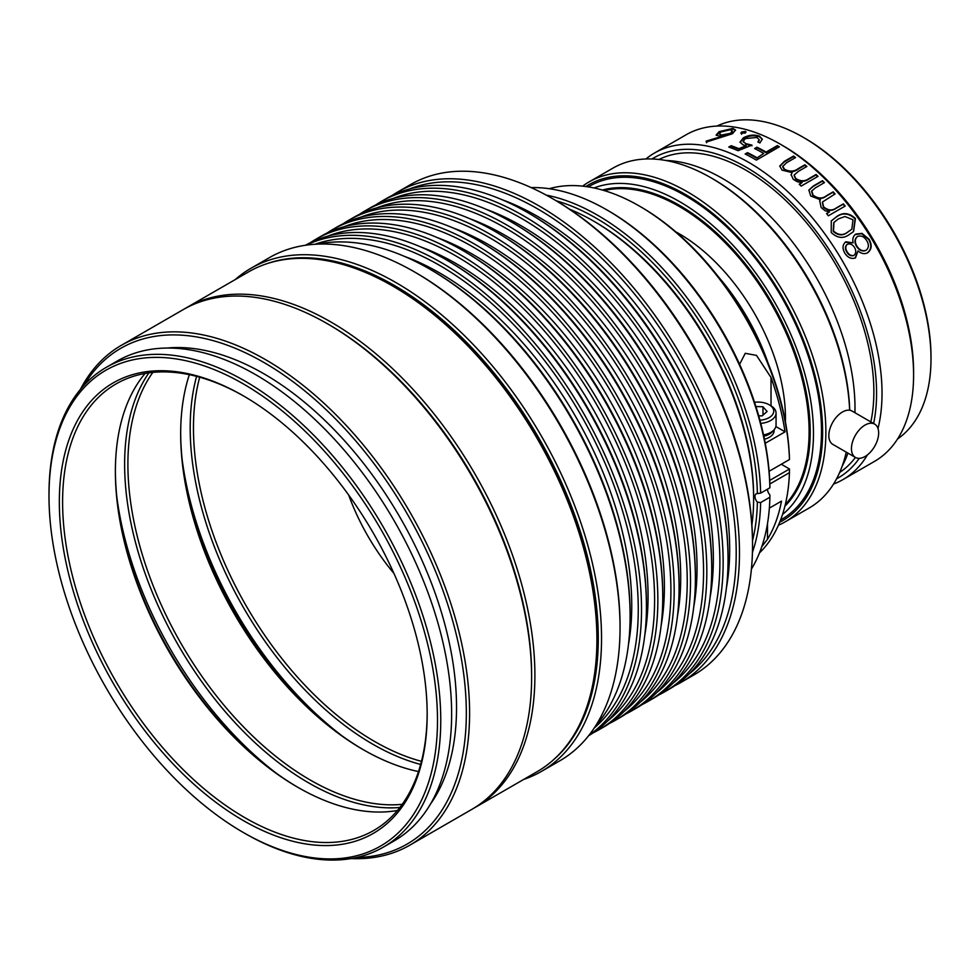 <?xml version="1.0" encoding="UTF-8"?>
<svg xmlns="http://www.w3.org/2000/svg" width="980" height="980" viewBox="0 0 980 980"><rect width="100%" height="100%" fill="white"/><g stroke="black" fill="none" stroke-linecap="round" stroke-linejoin="round"><path stroke-width="1.47" d="M755.213 148.85L757.001 147.833A187.756 108.4 60 0 1 766.103 152.709L777.324 146.228A187.756 108.4 60 0 1 777.557 146.363A187.756 108.4 60 0 1 778.855 147.123M756.658 158.16L763.739 153.444L756.658 158.16A187.756 108.4 60 0 0 747.544 153.284L745.768 154.313M874.675 424.12L852.061 411.061A19.233 11.111 120 0 0 842.433 412.017A19.233 11.111 120 0 0 829.876 428.958A19.233 11.111 120 0 0 832.816 444.381L855.43 457.44A19.233 11.111 120 0 0 865.058 456.484A19.233 11.111 120 0 0 877.627 439.53A19.233 11.111 120 0 0 874.675 424.12A19.233 11.111 120 0 0 865.058 425.063A19.233 11.111 120 0 0 852.49 442.017A19.233 11.111 120 0 0 855.43 457.44A180.835 104.407 60 0 1 839.652 472.483M718.083 276.409A157.743 91.079 60 0 1 767.965 362.796M675.784 231.856A150.43 86.853 60 0 1 679.079 233.693A150.43 86.853 60 0 1 785.397 421.719M604.109 190.549A183.909 106.183 60 0 1 679.079 206.364A183.909 106.183 60 0 1 794.535 354.086A183.909 106.183 60 0 1 785.335 504.43M602.369 190.034A184.681 106.624 60 0 1 679.618 205.42A184.681 106.624 60 0 1 796.115 355.324A184.681 106.624 60 0 1 784.907 506.195M594.027 187.964A189.299 109.295 60 0 1 679.618 201.647A189.299 109.295 60 0 1 800.807 360.554A189.299 109.295 60 0 1 782.53 514.463M588.27 186.898A192.313 111.034 60 0 1 685.498 195.792A192.313 111.034 60 0 1 811.428 366.238A192.313 111.034 60 0 1 780.57 519.976M585.844 186.531A193.905 111.953 60 0 1 685.498 194.493A193.905 111.953 60 0 1 812.91 367.868A193.905 111.953 60 0 1 779.676 522.266M582.635 186.151A196.221 113.288 60 0 1 589.017 181.949A196.221 113.288 60 0 1 687.127 191.664A196.221 113.288 60 0 1 815.311 364.572A196.221 113.288 60 0 1 785.237 521.801A196.221 113.288 60 0 1 778.402 525.231M849.721 410.252A193.905 111.953 60 0 0 712.705 178.789A193.905 111.953 60 0 1 712.705 178.789L711.076 177.846A196.221 113.288 60 0 1 849.648 410.24M846.267 452.135A196.221 113.288 60 0 1 809.186 507.983L785.237 521.801M665.665 160.451A187.364 108.18 60 0 1 722.493 178.47A187.364 108.18 60 0 1 854.928 412.715M847.945 453.103A187.364 108.18 60 0 1 842.175 466.186M658.952 159.483A180.835 104.407 60 0 1 746.001 170.238A180.835 104.407 60 0 1 870.84 421.902M651.945 158.981A184.681 106.624 60 0 1 746.001 167.102A184.681 106.624 60 0 1 873.621 423.507M859.264 458.334A184.681 106.624 60 0 1 836.589 478.791M645.894 158.993A188.528 108.841 60 0 1 654.456 153.052A188.528 108.841 60 0 1 748.72 162.386A188.528 108.841 60 0 1 878.007 428.493M867.459 454.855A188.528 108.841 60 0 1 842.984 479.575A188.528 108.841 60 0 1 833.551 484.034M782.738 166.49L786.45 162.815L795.576 157.547A188.528 108.841 60 0 0 793.531 156.065L784.417 161.32L779.761 166.012L782.04 170.14L792.171 172.603L791.105 174.648L793.322 179.377L797.536 181.851L802.142 182.537L799.215 184.228A188.528 108.841 60 0 1 801.187 186.078L818.018 176.351A188.528 108.841 60 0 0 816.046 174.501L815.887 175.016A187.756 108.4 60 0 1 817.59 176.608M782.751 166.196L784.466 169.209C789.611 171.917 794.229 171.696 798.345 168.56L804.886 164.787A188.528 108.841 60 0 1 806.908 166.453L798.345 171.402L794.155 175.028L795.736 178.482C800.513 181.484 804.923 181.521 808.966 178.593L816.046 174.501M811.636 191.137L815.311 187.903L824.437 182.623A188.528 108.841 60 0 0 822.502 180.688L813.376 185.955L808.88 190.059L810.693 196L820.419 199.761L819.733 200.814L821.167 207.589L825.087 210.749L829.497 211.864L826.569 213.554A188.528 108.841 60 0 1 828.357 215.784L845.189 206.07A188.528 108.841 60 0 0 843.4 203.84L843.131 204.232A187.756 108.4 60 0 1 844.797 206.29M811.722 190.892L813.094 195.155C817.957 198.744 822.465 198.903 826.606 195.645L833.159 191.86A188.528 108.841 60 0 1 835.034 193.954L822.502 201.978L823.555 206.78C828.002 210.553 832.253 210.945 836.32 207.919L843.4 203.84M849.476 234.404C843.486 238.936 837.398 238.299 831.212 232.493L831.297 220.88L836.712 216.58C842.898 212.109 849.133 212.758 855.43 218.503L853.58 231.55L849.476 234.404M855.026 234.649L861.628 233.644L868.697 239.488C871.894 245.208 871.367 249.741 867.104 253.085L867.508 252.877C864.397 254.31 861.224 253.661 858.002 250.941L855.491 257.887C851.326 259.284 847.749 257.667 844.76 253.061C842.151 248.295 842.506 244.535 845.838 241.778L853.127 242.893C852.257 238.924 853.176 235.984 855.871 234.061L861.984 233.375L869.076 239.243C872.286 244.988 871.759 249.532 867.508 252.877L867.288 252.987M845.189 242.232L853.127 242.893M913.593 375.058L913.593 371.922A184.681 106.624 60 0 0 783.008 145.738L780.276 144.158A188.528 108.841 60 0 1 780.288 144.17A188.528 108.841 60 0 1 913.593 375.058A188.528 108.841 60 0 1 874.54 461.36L842.984 479.575M763.739 153.444A188.528 108.841 60 0 0 754.6 148.544L756.952 147.184A188.528 108.841 60 0 1 766.103 152.072L777.324 145.603A188.528 108.841 60 0 1 777.557 145.738A188.528 108.841 60 0 1 779.394 146.804L756.364 160.107A188.528 108.841 60 0 0 754.527 159.03A188.528 108.841 60 0 0 745.143 153.995L747.507 152.635A188.528 108.841 60 0 1 756.658 157.535M931 358.717L931 356.843A178.519 103.072 60 0 0 804.764 138.192L803.135 137.249A180.835 104.407 60 0 1 931 358.717A180.835 104.407 60 0 1 897.57 438.966M716.931 126.077A180.835 104.407 60 0 1 803.135 137.249L804.764 138.192M654.456 153.052L686.024 134.824A188.528 108.841 60 0 1 780.276 144.158L783.008 145.738M745.339 138.572L743.171 141.377L745.743 143.619L751.954 145.114L738.087 150.724A188.528 108.841 60 0 0 728.765 147.061L731.129 145.702A188.528 108.841 60 0 1 738.846 148.666L746.148 145.702L743.011 144.832L740.01 142.088L743.404 137.812C748.781 134.958 754.122 134.383 759.439 136.11L762.305 139.099L759.917 142.97A188.528 108.841 60 0 0 757.859 142.002L759.182 139.748L756.952 137.433L745.339 138.572M741.48 133.648L741.542 132.031L745.327 131.43L745.266 133.096L740.733 133.084M741.542 132.031L741.689 132.717L745.449 132.116L745.327 131.43L746.062 132.031M706.347 142.039L706.115 141.132L721.121 136.612L716.135 135.044L719.124 131.638L732.881 128.405L735.527 130.022L732.489 133.746L706.347 142.039M589.017 181.949L612.966 168.119A196.221 113.288 60 0 1 711.076 177.846L712.705 178.789M393.935 573.423A155.44 89.744 60 0 1 348.672 495.01M706.115 141.132L706.311 141.831L721.305 137.31L721.121 136.612M716.307 135.375L719.332 132.337L733.064 129.103L735.564 130.377M719.124 131.638L719.332 132.337M732.881 128.405L733.064 129.103M706.543 142.737L706.311 141.831M719.357 133.954L721.611 135.767L730.761 133.954L732.562 131.602L730.406 129.752L721.158 131.761L719.357 133.954L721.427 135.069L730.59 133.268L732.391 130.916M730.761 133.954L730.59 133.268M721.611 135.767L721.427 135.069M741.615 134.334L741.689 132.717M743.257 141.696L745.743 143.619M745.817 144.281L752.015 145.775M758.373 142.247L759.169 140.067M740.084 142.419L743.514 138.486C748.892 135.632 754.22 135.056 759.512 136.784L759.439 136.11M759.512 136.784L762.317 139.429M743.514 138.486L743.404 137.812M729.561 147.343L731.227 146.375A187.756 108.4 60 0 1 738.932 149.34L746.209 146.363L746.148 145.702M738.932 149.34L738.846 148.666M731.227 146.375L731.129 145.702M747.507 152.635L747.544 153.284M756.952 147.184L757.001 147.833M766.103 152.072L766.103 152.709M777.324 145.603L777.324 146.228M799.496 184.485L802.142 182.537M791.068 174.93L792.171 172.603M779.737 166.306L784.343 161.908L793.469 156.653A187.756 108.4 60 0 1 795.098 157.829M782.677 166.784L784.38 169.785C789.5 172.468 794.119 172.247 798.235 169.111L804.776 165.326A187.756 108.4 60 0 1 806.454 166.722M794.119 175.31L795.601 179.009C800.366 181.998 804.764 182.035 808.806 179.107L815.887 175.016M826.704 213.714L829.497 211.864M819.623 201.047L820.419 199.761M808.794 190.304L813.192 186.433L822.318 181.165A187.756 108.4 60 0 1 824.009 182.868M811.526 191.37L812.886 195.62C817.736 199.185 822.245 199.344 826.385 196.074L832.927 192.3A187.756 108.4 60 0 1 834.617 194.187M822.392 202.199L823.31 207.184C827.733 210.957 831.983 211.325 836.05 208.311L843.131 204.232M831.138 221.076L836.43 216.948C842.604 212.476 848.839 213.113 855.111 218.834L853.409 231.696M833.784 222.619L833.196 231.378C838.133 235.653 842.898 235.96 847.504 232.297L851.657 229.345M853.004 219.79L844.968 216.507L838.451 218.871L833.943 222.436L833.514 231.047C838.451 235.347 843.229 235.653 847.835 231.99L851.828 229.185L853.004 219.79M858.002 250.941L855.099 258.095M854.854 234.784L855.528 234.343M846.977 244.547C844.944 246.507 844.895 249.018 846.83 252.081C848.692 255.168 850.971 256.331 853.69 255.547L854.07 255.327C856.128 253.293 856.287 250.672 854.523 247.475C852.514 244.449 850.113 243.383 847.333 244.277L846.867 244.62M857.145 236.768C854.486 239.157 854.266 242.329 856.483 246.286C859.043 250.317 862.143 251.713 865.744 250.513L866.136 250.292C868.905 247.818 869.089 244.584 866.688 240.578C864.164 236.572 861.089 235.212 857.5 236.486L856.839 236.964M856.483 246.286L856.851 246.041C859.448 250.084 862.547 251.505 866.136 250.292M857.5 236.486C854.842 238.887 854.634 242.072 856.851 246.041M846.83 252.081L847.198 251.836C849.072 254.935 851.351 256.099 854.07 255.327M847.333 244.277C845.311 246.25 845.262 248.761 847.198 251.836M431.506 270.137L429.877 269.194L431.506 270.137A280.868 162.153 60 0 1 630.103 614.117L630.103 616.004A283.171 163.489 -120 0 0 429.877 269.194L429.877 269.194A283.171 163.489 -120 0 0 317.643 244.13M595.693 725.739A283.171 163.489 -120 0 0 630.103 616.004M672.942 683.244A280.868 162.153 -120 0 0 701.435 455.1A280.868 162.153 -120 0 0 521.287 218.295A280.868 162.153 -120 0 0 393.066 198.475M375.732 204.943A283.171 163.489 60 0 1 381.33 201.451A283.171 163.489 60 0 1 522.916 215.478A283.171 163.489 60 0 1 707.903 465.01A283.171 163.489 60 0 1 664.501 691.917A283.171 163.489 60 0 1 658.67 695.016M529.445 213.591L527.816 212.648L529.445 213.591A280.868 162.153 60 0 1 728.042 557.571L728.042 559.457A283.171 163.489 -120 0 0 527.816 212.648L527.816 212.648A283.171 163.489 -120 0 0 386.23 198.621L381.33 201.451M664.501 691.917L669.401 689.087A283.171 163.489 -120 0 0 728.042 559.457M656.625 692.664A280.868 162.153 -120 0 0 685.106 464.52A280.868 162.153 -120 0 0 504.957 227.728A280.868 162.153 -120 0 0 376.749 207.895M359.415 214.375A283.171 163.489 60 0 1 365.013 210.871A283.171 163.489 60 0 1 506.599 224.898A283.171 163.489 60 0 1 691.586 474.43A283.171 163.489 60 0 1 648.184 701.337A283.171 163.489 60 0 1 642.353 704.436M513.128 223.011L511.499 222.068L513.128 223.011A280.868 162.153 60 0 1 711.725 566.991L711.725 568.878A283.171 163.489 -120 0 0 511.499 222.068A283.171 163.489 -120 0 0 511.487 222.068A283.171 163.489 -120 0 0 369.913 208.042L365.013 210.871M648.184 701.337L653.072 698.507A283.171 163.489 -120 0 0 711.725 568.878M640.295 702.096A280.868 162.153 -120 0 0 668.789 473.952A280.868 162.153 -120 0 0 488.64 237.148A280.868 162.153 -120 0 0 360.42 217.315M343.086 223.795A283.171 163.489 60 0 1 348.684 220.292A283.171 163.489 60 0 1 490.27 234.318A283.171 163.489 60 0 1 675.257 483.851A283.171 163.489 60 0 1 631.855 710.757A283.171 163.489 60 0 1 626.024 713.857M496.799 232.432L495.17 231.501L496.799 232.432A280.868 162.153 60 0 1 695.396 576.424L695.396 578.31A283.171 163.489 -120 0 0 495.17 231.501A283.171 163.489 -120 0 0 495.17 231.488A283.171 163.489 -120 0 0 353.584 217.474L348.684 220.292M631.855 710.757L636.755 707.94A283.171 163.489 -120 0 0 695.396 578.31M623.978 711.517A280.868 162.153 -120 0 0 652.46 483.373A280.868 162.153 -120 0 0 472.311 246.568A280.868 162.153 -120 0 0 344.103 226.748M326.769 233.216A283.171 163.489 60 0 1 332.367 229.724A283.171 163.489 60 0 1 473.952 243.751A283.171 163.489 60 0 1 658.94 493.283A283.171 163.489 60 0 1 615.538 720.19A283.171 163.489 60 0 1 609.707 723.289M480.482 241.864L478.853 240.921L480.482 241.864A280.868 162.153 60 0 1 679.079 585.844L679.079 587.731A283.171 163.489 -120 0 0 478.853 240.921A283.171 163.489 -120 0 0 478.84 240.921A283.171 163.489 -120 0 0 337.267 226.895L332.367 229.724M615.538 720.19L620.426 717.36A283.171 163.489 -120 0 0 679.079 587.731M607.649 720.937A280.868 162.153 -120 0 0 636.143 492.793A280.868 162.153 -120 0 0 455.994 256A280.868 162.153 -120 0 0 327.773 236.168M310.44 242.648A283.171 163.489 60 0 1 316.038 239.145A283.171 163.489 60 0 1 457.623 253.171A283.171 163.489 60 0 1 642.611 502.703A283.171 163.489 60 0 1 599.209 729.61A283.171 163.489 60 0 1 593.378 732.709M464.153 251.284L462.523 250.341L464.153 251.284A280.868 162.153 60 0 1 662.75 595.264L662.75 597.151A283.171 163.489 -120 0 0 462.523 250.341L462.523 250.341A283.171 163.489 -120 0 0 320.938 236.315L316.038 239.145M599.209 729.61L604.109 726.78A283.171 163.489 -120 0 0 662.75 597.151M594.235 727.981A280.868 162.153 -120 0 0 618.846 499.273A280.868 162.153 -120 0 0 439.665 265.421A280.868 162.153 -120 0 0 314.972 244.265M306.189 245.159A283.171 163.489 60 0 1 441.306 262.591A283.171 163.489 60 0 1 624.529 506.354A283.171 163.489 60 0 1 589.078 735.135M447.836 260.704L446.206 259.774L447.836 260.704A280.868 162.153 60 0 1 646.433 604.697L646.433 606.583A283.171 163.489 -120 0 0 446.206 259.774A283.171 163.489 -120 0 0 446.194 259.761A283.171 163.489 -120 0 0 305.454 245.27M588.613 735.723A283.171 163.489 -120 0 0 646.433 606.583M689.271 673.823A280.868 162.153 -120 0 0 717.752 445.68A280.868 162.153 -120 0 0 537.604 208.875A280.868 162.153 -120 0 0 409.395 189.042M392.061 195.522A283.171 163.489 60 0 1 397.66 192.019A283.171 163.489 60 0 1 539.245 206.045A283.171 163.489 60 0 1 724.232 455.577A283.171 163.489 60 0 1 680.831 682.497A283.171 163.489 60 0 1 675 685.583M628.499 644.362A271.632 156.825 -120 0 0 439.665 272.954A271.632 156.825 -120 0 0 404.507 256.405M644.816 634.942A271.632 156.825 -120 0 0 455.994 263.534A271.632 156.825 -120 0 0 420.837 246.985M661.145 625.51A271.632 156.825 -120 0 0 472.311 254.114A271.632 156.825 -120 0 0 437.154 237.564M677.462 616.089A271.632 156.825 -120 0 0 488.64 244.682A271.632 156.825 -120 0 0 453.483 228.132M693.791 606.669A271.632 156.825 -120 0 0 504.957 235.261A271.632 156.825 -120 0 0 469.812 218.712M710.108 597.237A271.632 156.825 -120 0 0 521.287 225.841A271.632 156.825 -120 0 0 486.129 209.291M726.437 587.816A271.632 156.825 -120 0 0 537.604 216.421A271.632 156.825 -120 0 0 502.458 199.859M553.859 759.463A288.169 166.38 -120 0 0 578.09 524.68A288.169 166.38 -120 0 0 394.511 285.523A288.169 166.38 -120 0 0 267.516 263.485M235.175 279.606A290.484 167.715 60 0 1 250.905 268.312A290.484 167.715 60 0 1 396.141 282.693A290.484 167.715 60 0 1 585.905 538.669A290.484 167.715 60 0 1 541.377 771.444A290.484 167.715 60 0 1 523.737 779.406M416.28 272.967L416.267 272.954A288.169 166.38 60 0 1 416.28 272.967A288.169 166.38 60 0 1 620.046 625.902L620.046 627.788A290.484 167.715 -120 0 0 414.638 272.024A290.484 167.715 -120 0 0 414.638 272.011A290.484 167.715 -120 0 0 269.402 257.63L250.905 268.312M541.377 771.444L559.886 760.762A290.484 167.715 -120 0 0 620.046 627.788M594.738 221.762L593.108 220.819L594.738 221.762A224.69 129.728 60 0 1 753.62 496.946L753.62 498.832A226.993 131.063 -120 0 0 593.108 220.819L593.108 220.819A226.993 131.063 -120 0 0 569.711 209.279M751.905 524.864A226.993 131.063 -120 0 0 753.62 498.832M420.641 764.437A258.157 149.046 60 0 1 372.743 744.175A258.157 149.046 60 0 1 196.588 376.369M199.7 377.214A255.854 147.723 -120 0 0 374.372 741.346A255.854 147.723 -120 0 0 421.461 761.338M553.933 199.454L552.304 198.511L553.933 199.454A280.868 162.153 60 0 1 752.53 543.435L752.53 545.321A283.171 163.489 -120 0 0 552.304 198.511L552.304 198.511A283.171 163.489 -120 0 0 410.718 184.485L397.66 192.019M680.831 682.497L693.889 674.951A283.171 163.489 -120 0 0 752.53 545.321M748.524 495.255L750.006 505.509M189.483 501.944A274.706 158.601 -120 0 0 308.345 707.817M531.626 676.31A286.246 165.265 -120 0 0 329.219 324.796L329.219 324.796A286.246 165.265 60 0 1 531.626 675.379L531.626 677.254A288.561 166.6 -120 0 0 327.59 323.853L327.59 323.853A288.561 166.6 -120 0 0 183.309 309.558L121.275 345.364A288.561 166.6 60 0 1 265.555 359.66A288.561 166.6 60 0 1 454.059 613.946A288.561 166.6 60 0 1 409.836 845.164A288.561 166.6 60 0 1 351.159 858.566M184.951 308.627A288.561 166.6 60 0 1 186.568 307.671A288.561 166.6 60 0 1 330.848 321.967A288.561 166.6 60 0 1 519.363 576.24A288.561 166.6 60 0 1 475.129 807.471A288.561 166.6 60 0 1 473.487 808.402M394.511 287.103L392.882 286.16L394.511 287.091A286.246 165.265 60 0 1 394.511 287.103A286.246 165.265 60 0 1 596.918 637.674L596.918 639.56A288.561 166.6 -120 0 0 392.882 286.16A288.561 166.6 -120 0 0 392.882 286.148A288.561 166.6 -120 0 0 248.602 271.864L186.568 307.671M475.129 807.471L537.15 771.664A288.561 166.6 -120 0 0 596.918 639.56M180.675 432.866A260.092 150.161 -120 0 0 363.764 749.982M418.485 771.566A257.777 148.825 60 0 1 362.955 749.516A257.777 148.825 60 0 1 362.943 749.516A257.777 148.825 60 0 1 180.675 433.797A257.777 148.825 60 0 1 189.336 374.679M399.828 807.508A260.092 150.161 60 0 1 308.541 782.812A260.092 150.161 60 0 1 148.887 372.865M152.843 372.4A257.777 148.825 -120 0 0 152.059 582.941A257.777 148.825 -120 0 0 310.17 779.982A257.777 148.825 -120 0 0 402.216 804.323M341.53 735.466A273.163 157.719 60 0 1 182.121 459.375M244.878 833.392L243.248 832.449A274.706 158.601 -120 0 0 437.497 720.3A274.706 158.601 -120 0 0 243.248 383.854A274.706 158.601 -120 0 0 49 496.002A274.706 158.601 -120 0 0 243.248 832.449L244.878 833.392A277.009 159.936 60 0 1 244.878 833.38A277.009 159.936 60 0 0 383.388 847.112L394.266 840.828A277.009 159.936 60 0 0 436.725 618.846A277.009 159.936 60 0 0 255.756 374.74A277.009 159.936 60 0 0 117.257 361.02L106.367 367.304A277.009 159.936 60 0 1 244.878 381.024A277.009 159.936 60 0 1 425.847 625.13A277.009 159.936 60 0 1 383.388 847.112M356.561 857.5A286.246 165.265 -120 0 0 460.637 654.75A286.246 165.265 -120 0 0 263.926 362.49A286.246 165.265 -120 0 0 83.962 385.336M329.219 324.796L327.59 323.853L329.219 324.796M409.836 845.164L471.858 809.358A288.561 166.6 -120 0 0 531.626 677.254M115.383 470.559A260.092 150.161 -120 0 0 298.471 787.675M397.427 810.485A257.777 148.825 60 0 1 297.663 787.21A257.777 148.825 60 0 1 297.651 787.21A257.777 148.825 60 0 1 115.383 471.502A257.777 148.825 60 0 1 145.114 373.454M243.248 820.505A260.092 150.161 60 0 1 59.339 501.968A260.092 150.161 60 0 1 243.248 395.785L243.248 395.785A260.092 150.161 60 0 1 427.158 714.322A260.092 150.161 60 0 1 243.248 820.505M244.069 396.263A257.777 148.825 -120 0 0 115.995 383.964A257.777 148.825 -120 0 0 76.477 590.524A257.777 148.825 -120 0 0 244.878 817.688A257.777 148.825 -120 0 0 373.772 830.452A257.777 148.825 -120 0 0 427.158 713.379M276.238 773.171A273.163 157.719 60 0 1 116.828 497.068M167.004 348.047A272.403 157.266 60 0 1 263.926 373.797A272.403 157.266 60 0 1 430.906 581.765A272.403 157.266 60 0 1 430.379 804.225M80.348 389.489A288.561 166.6 60 0 1 121.275 345.364M49 496.002L49 494.116A277.009 159.936 60 0 1 106.367 367.304M752.518 540.703A228.536 131.945 -120 0 0 757.381 502.152L760.639 502.569A230.851 133.28 60 0 1 752.444 552.304M757.381 502.152A5.77 3.332 60 0 1 756.18 493.834A5.77 3.332 60 0 1 757.381 493.565A228.536 131.945 -120 0 0 595.828 217.989A228.536 131.945 -120 0 0 556.297 200.827M546.215 195.106A230.851 133.28 60 0 1 597.457 215.159A230.851 133.28 60 0 1 760.639 493.148L769.888 487.807A230.851 133.28 -120 0 0 606.718 209.818A230.851 133.28 -120 0 0 606.706 209.818A230.851 133.28 -120 0 0 531.172 187.609M608.347 210.761L606.718 209.818L608.347 210.761A228.536 131.945 60 0 1 769.9 486.337L769.888 487.807M751.415 569.074A230.851 133.28 -120 0 0 769.888 497.228L760.639 502.569M769.888 497.228L769.9 494.937A5.77 3.332 60 0 1 767.499 489.192M760.639 493.148L757.381 493.565M640.994 206.988L639.364 206.045L640.994 206.988A210.075 121.287 60 0 1 789.476 459.534A212.378 122.623 -120 0 0 639.364 206.045A212.378 122.623 -120 0 0 639.352 206.045A212.378 122.623 -120 0 0 549.253 188.711M789.427 459.559L769.116 471.282L789.427 459.559M761.779 546.705L767.499 539.245A212.378 122.623 -120 0 0 781.513 501.111L769.361 508.13M759.5 552.867A212.378 122.623 -120 0 0 789.427 472.679L769.839 483.985M765.245 443.279L785.054 431.837L775.866 426.533M785.054 431.837A212.378 122.623 -120 0 0 771.027 377.521L756.486 355.385L745.241 353.315L739.63 364.291M769.704 480.421L789.476 469.004L789.427 472.679M789.476 469.004L781.317 464.238M759.929 420.224A15.778 9.102 0 0 0 772.889 414.136A15.778 9.102 0 0 0 769.129 404.74A15.778 9.102 0 0 0 766.593 403.552A15.778 9.102 0 0 0 754.551 402.29M769.129 404.74L770.758 405.683A18.081 10.437 180 0 1 776.062 413.07A18.081 10.437 180 0 1 760.774 423.385M763.543 434.936A18.081 10.437 0 0 0 770.758 432.388A18.081 10.437 0 0 0 776.062 425.002L776.062 413.07M770.758 432.388L769.129 433.332A15.778 9.102 180 0 1 763.641 435.39M762.979 415.128L762.979 406.761L755.923 406.541M758.704 415.79L762.109 415.9L767.107 411.478L762.979 406.761M773.208 430.624A16.158 9.335 180 0 1 763.812 436.223M764.437 439.212A16.158 9.335 0 0 0 774.139 430.661L774.139 429.693M771.027 405.843L771.027 377.521M767.499 539.245L767.499 523.651M743.171 141.377L743.269 142.051M759.182 139.748L759.243 140.397"/></g></svg>
